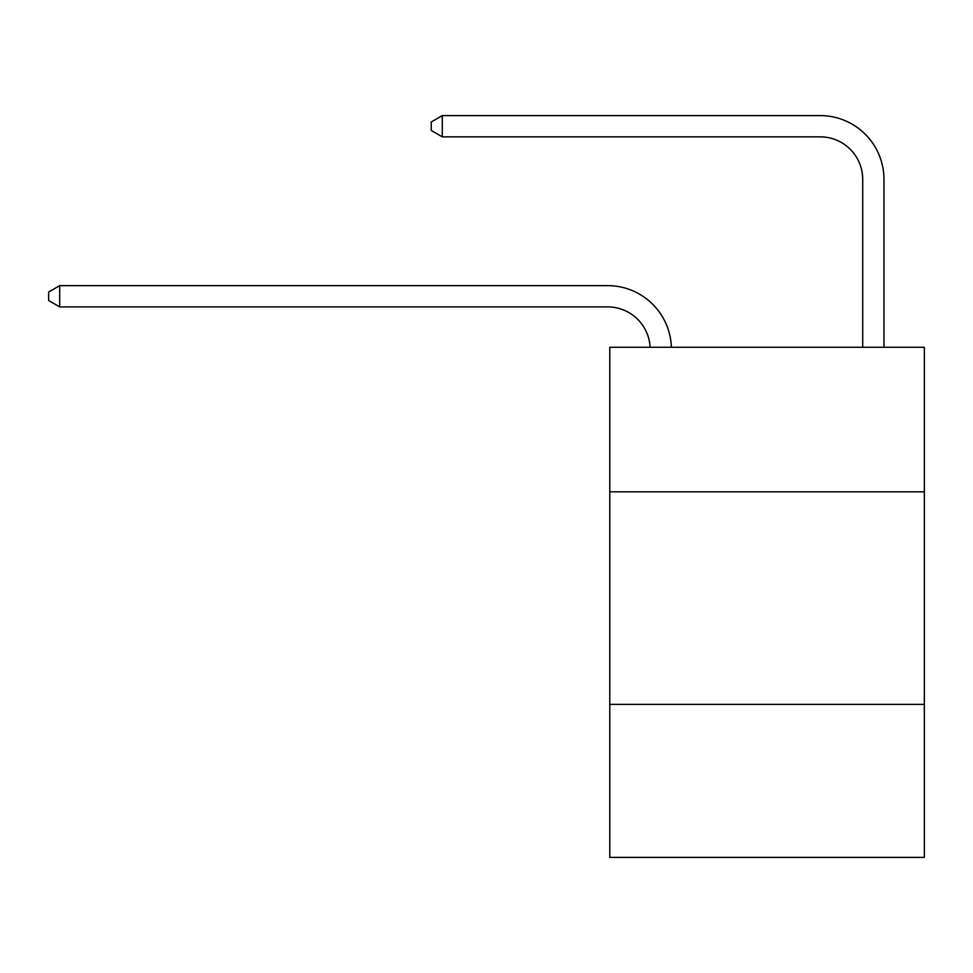 <?xml version="1.0" encoding="UTF-8"?>
<svg xmlns="http://www.w3.org/2000/svg" width="973" height="973" viewBox="0 0 973 973"><rect width="100%" height="100%" fill="white"/><g stroke="black" fill="none" stroke-linecap="round" stroke-linejoin="round"><path stroke-width="1.46" d="M924.35 491.815L924.35 347.276L609.779 347.276L609.779 491.815L924.35 491.815L924.35 857.395L609.779 857.395L609.779 491.815M924.35 704.367L609.779 704.367M607.651 306.896A42.508 42.508 -47.3 0 1 650.11 347.276A42.508 42.508 -101.6 0 0 607.651 306.896L59.706 306.896L48.65 300.523L48.65 292.022L59.706 285.636L607.651 285.636A63.768 63.768 132.7 0 1 671.382 347.276M862.71 347.276L862.71 179.373A42.508 42.508 0 0 0 820.203 136.852L442.289 136.852L431.234 130.479L431.234 121.978L442.289 115.605L820.203 115.605A63.768 63.768 26.2 0 1 883.971 179.373L883.971 347.276M862.71 179.373A42.508 42.508 -153.8 0 0 820.203 136.852A42.508 42.508 -153.8 0 1 862.71 179.373A42.508 42.508 -153.8 0 0 820.203 136.852A42.508 42.508 -153.8 0 1 862.71 179.373A42.508 42.508 -153.8 0 0 820.203 136.852A42.508 42.508 -153.8 0 1 862.71 179.373A42.508 42.508 -153.8 0 0 820.203 136.852A42.508 42.508 -153.8 0 1 862.71 179.373A42.508 42.508 -153.8 0 0 820.203 136.852A42.508 42.508 -153.8 0 1 862.71 179.373A42.508 42.508 -153.8 0 0 820.203 136.852A42.508 42.508 -153.8 0 1 862.71 179.373A42.508 42.508 -153.8 0 0 820.203 136.852A42.508 42.508 -153.8 0 1 862.71 179.373A42.508 42.508 -153.8 0 0 820.203 136.852A42.508 42.508 -153.8 0 1 862.71 179.373A42.508 42.508 -153.8 0 0 820.203 136.852A42.508 42.508 -153.8 0 1 862.71 179.373A42.508 42.508 -153.8 0 0 820.203 136.852A42.508 42.508 -153.8 0 1 862.71 179.373A42.508 42.508 -153.8 0 0 820.203 136.852A42.508 42.508 -153.8 0 1 862.71 179.373A42.508 42.508 -153.8 0 0 820.203 136.852A42.508 42.508 -153.8 0 1 862.71 179.373A42.508 42.508 -153.8 0 0 820.203 136.852A42.508 42.508 -153.8 0 1 862.71 179.373A42.508 42.508 -153.8 0 0 820.203 136.852A42.508 42.508 -153.8 0 1 862.71 179.373A42.508 42.508 -153.8 0 0 820.203 136.852A42.508 42.508 -153.8 0 1 862.71 179.373A42.508 42.508 -153.8 0 0 820.203 136.852A42.508 42.508 -153.8 0 1 862.71 179.373A42.508 42.508 -153.8 0 0 820.203 136.852A42.508 42.508 -153.8 0 1 862.71 179.373A42.508 42.508 -153.8 0 0 820.203 136.852A42.508 42.508 -153.8 0 1 862.71 179.373A42.508 42.508 -153.8 0 0 820.203 136.852A42.508 42.508 -153.8 0 1 862.71 179.373A42.508 42.508 -153.8 0 0 820.203 136.852A42.508 42.508 -153.8 0 1 862.71 179.373A42.508 42.508 -153.8 0 0 820.203 136.852A42.508 42.508 -153.8 0 1 862.71 179.373A42.508 42.508 -153.8 0 0 820.203 136.852A42.508 42.508 -153.8 0 1 862.71 179.373A42.508 42.508 -153.8 0 0 820.203 136.852A42.508 42.508 -153.8 0 1 862.71 179.373M442.289 115.605L820.203 115.605L442.289 115.605L820.203 115.605L442.289 115.605L820.203 115.605L442.289 115.605L820.203 115.605L442.289 115.605L820.203 115.605L442.289 115.605L820.203 115.605L442.289 115.605L820.203 115.605L442.289 115.605L820.203 115.605L442.289 115.605L820.203 115.605L442.289 115.605L820.203 115.605L442.289 115.605L820.203 115.605L442.289 115.605L820.203 115.605L442.289 115.605L820.203 115.605L442.289 115.605L820.203 115.605L442.289 115.605L820.203 115.605L442.289 115.605L820.203 115.605L442.289 115.605L820.203 115.605L442.289 115.605L820.203 115.605L442.289 115.605L820.203 115.605L442.289 115.605L820.203 115.605L442.289 115.605L820.203 115.605L442.289 115.605L820.203 115.605L442.289 115.605L820.203 115.605L442.289 115.605L442.289 136.852M59.706 285.636L59.706 306.896"/></g></svg>
